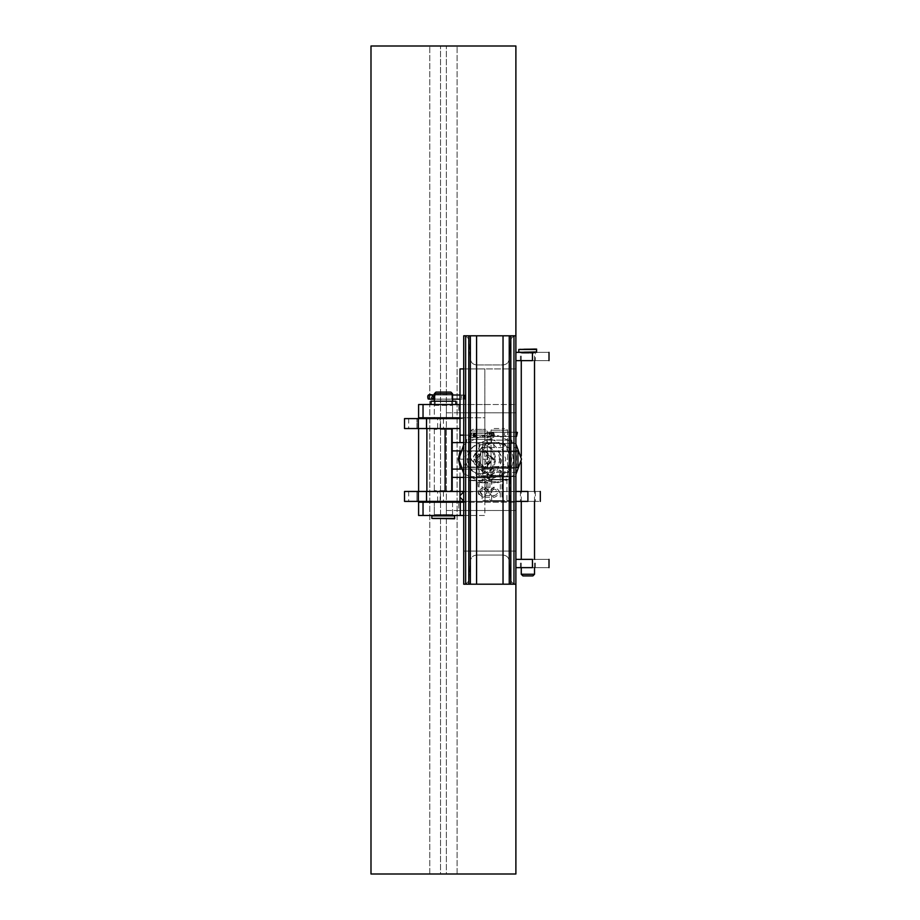 <?xml version="1.0" encoding="UTF-8"?>
<svg xmlns="http://www.w3.org/2000/svg" width="920" height="920" viewBox="0 0 920 920"><rect width="100%" height="100%" fill="white"/><g stroke="black" fill="none" stroke-linecap="round" stroke-linejoin="round"><path stroke-width="0.69" stroke-dasharray="4.6 3.45" d="M476.583 555.059L503.033 555.059C506.77 555.45 508.841 557.52 509.243 561.269L510.818 581.049L513.969 584.2L510.818 581.049L509.243 561.269C508.841 557.52 506.77 555.45 503.033 555.059L476.583 555.059C472.845 555.45 470.775 557.52 470.373 561.269L468.797 581.049L470.373 561.269C470.775 557.52 472.845 555.45 476.583 555.059M465.647 584.2L468.797 581.049L465.647 584.2L463.726 584.2L465.647 584.2M515.89 584.2L515.89 551.08L463.726 551.08L463.726 584.2L515.89 584.2L513.969 584.2L515.89 584.2L515.89 335.8L515.89 584.2L515.89 551.08L463.726 551.08L463.726 335.8L515.89 335.8L513.969 335.8L510.818 338.951L513.969 335.8L515.89 335.8L515.89 368.92L463.726 368.92L463.726 335.8L465.647 335.8L468.797 338.951L470.373 358.731L468.797 338.951L465.647 335.8L463.726 335.8L463.726 368.92L484.84 368.92L484.84 435.16L460 435.16L460 368.92L484.84 368.92L484.84 435.16L463.726 435.16M476.583 364.941L503.033 364.941C506.77 364.55 508.841 362.48 509.243 358.731L510.818 338.951L509.243 358.731C508.841 362.48 506.77 364.55 503.033 364.941L476.583 364.941C472.845 364.55 470.775 362.48 470.373 358.731C470.775 362.48 472.845 364.55 476.583 364.941M515.89 335.8L515.89 368.92L463.726 368.92M515.89 472.42L515.89 468.28L482.77 468.28L515.89 468.28L515.89 476.56L482.77 476.56L482.77 443.44L515.89 443.44L515.89 476.56L482.77 476.56L482.77 443.44L515.89 443.44L515.89 476.56L482.77 476.56L482.77 472.42L515.89 472.42L515.89 476.56L482.77 476.56L482.77 468.28L482.77 472.42M499.33 451.72C510.002 451.72 510.002 451.72 499.33 451.72C510.002 451.72 510.002 451.72 499.33 451.72C488.658 451.72 488.658 451.72 499.33 451.72C488.658 451.72 488.658 451.72 499.33 451.72M499.33 443.44C510.002 443.44 510.002 443.44 499.33 443.44C510.002 443.44 510.002 443.44 499.33 443.44C488.658 443.44 488.658 443.44 499.33 443.44C488.658 443.44 488.658 443.44 499.33 443.44M482.77 447.58L482.77 451.72L515.89 451.72L482.77 451.72L482.77 443.44L515.89 443.44L515.89 447.58L482.77 447.58L482.77 443.44L515.89 443.44L515.89 451.72L515.89 447.58M499.33 476.56C510.002 476.56 510.002 476.56 499.33 476.56C510.002 476.56 510.002 476.56 499.33 476.56C488.658 476.56 488.658 476.56 499.33 476.56C488.658 476.56 488.658 476.56 499.33 476.56M499.33 468.28C510.002 468.28 510.002 468.28 499.33 468.28C510.002 468.28 510.002 468.28 499.33 468.28C488.658 468.28 488.658 468.28 499.33 468.28C488.658 468.28 488.658 468.28 499.33 468.28M527.896 360.64C537.51 360.64 537.51 360.64 527.896 360.64C537.51 360.64 537.51 360.64 527.896 360.64C518.282 360.64 518.282 360.64 527.896 360.64C518.282 360.64 518.282 360.64 527.896 360.64M527.896 352.36C537.51 352.36 537.51 352.36 527.896 352.36C537.51 352.36 537.51 352.36 527.896 352.36C518.282 352.36 518.282 352.36 527.896 352.36C518.282 352.36 518.282 352.36 527.896 352.36M515.89 360.64L515.89 352.36L532.45 352.36C553.805 352.36 553.805 352.36 532.45 352.36L532.45 360.64C553.805 360.64 553.805 360.64 532.45 360.64L515.89 360.64L515.89 352.36M527.896 567.64C537.51 567.64 537.51 567.64 527.896 567.64C537.51 567.64 537.51 567.64 527.896 567.64C518.282 567.64 518.282 567.64 527.896 567.64C518.282 567.64 518.282 567.64 527.896 567.64M527.896 559.36C537.51 559.36 537.51 559.36 527.896 559.36C537.51 559.36 537.51 559.36 527.896 559.36C518.282 559.36 518.282 559.36 527.896 559.36C518.282 559.36 518.282 559.36 527.896 559.36M515.89 567.64L515.89 559.36L532.45 559.36C553.805 559.36 553.805 559.36 532.45 559.36L532.45 567.64C553.805 567.64 553.805 567.64 532.45 567.64L515.89 567.64L515.89 559.36M370.99 874L370.99 46L515.89 46L446.338 46L515.89 46L515.89 874L515.89 46L515.89 874L446.338 874L446.338 46L446.338 874L515.89 874L370.99 874L440.542 874L440.542 46L440.542 874L370.99 874L370.99 46L370.99 874M433.504 501.4C424.959 501.4 424.959 501.4 433.504 501.4C424.959 501.4 424.959 501.4 433.504 501.4C442.048 501.4 442.048 501.4 433.504 501.4C442.048 501.4 442.048 501.4 433.504 501.4M439.967 491.464L433.504 491.464C424.959 491.464 424.959 491.464 433.504 491.464C424.959 491.464 424.959 491.464 433.504 491.464C442.048 491.464 442.048 491.464 433.504 491.464C442.048 491.464 442.048 491.464 433.504 491.464L434.332 490.636L446.625 490.636L440.254 490.636M426.88 501.4L426.88 491.464L404.524 491.464L404.524 501.4L416.944 501.4L416.944 491.464L416.944 501.4L443.44 501.4C431.698 501.4 431.698 501.4 443.44 501.4C431.698 501.4 431.698 501.4 443.44 501.4L463.726 501.4M437.644 501.4L437.644 491.464L443.44 491.464C431.698 491.464 431.698 491.464 443.44 491.464C431.698 491.464 431.698 491.464 443.44 491.464L463.726 491.464M460 501.4L460 491.464L460 501.4L460 491.464L460 501.4L460 491.464L449.224 491.464M515.89 491.464L463.967 491.464L463.967 501.4L527.896 501.4C518.282 501.4 518.282 501.4 527.896 501.4C518.282 501.4 518.282 501.4 527.896 501.4C543.915 501.4 543.915 501.4 527.896 501.4C537.51 501.4 537.51 501.4 527.896 501.4C537.51 501.4 537.51 501.4 527.896 501.4L527.896 491.464C518.282 491.464 518.282 491.464 527.896 491.464C518.282 491.464 518.282 491.464 527.896 491.464C543.915 491.464 543.915 491.464 527.896 491.464C537.51 491.464 537.51 491.464 527.896 491.464C537.51 491.464 537.51 491.464 527.896 491.464L463.726 491.878M443.44 501.4C455.181 501.4 455.181 501.4 443.44 501.4C455.181 501.4 455.181 501.4 443.44 501.4L443.44 491.464C455.181 491.464 455.181 491.464 443.44 491.464C455.181 491.464 455.181 491.464 443.44 491.464M446.913 428.536L439.967 428.536L453.376 428.536L452.548 429.364L452.548 490.636L446.625 490.636M440.254 429.364L446.625 429.364L434.332 429.364L433.504 428.536C442.048 428.536 442.048 428.536 433.504 428.536C442.048 428.536 442.048 428.536 433.504 428.536C424.959 428.536 424.959 428.536 433.504 428.536C424.959 428.536 424.959 428.536 433.504 428.536L439.967 428.536M426.88 418.6L426.88 428.536L443.44 428.536C431.698 428.536 431.698 428.536 443.44 428.536C431.698 428.536 431.698 428.536 443.44 428.536L449.224 428.536M446.913 491.464L453.376 491.464L452.548 490.636M446.625 429.364L452.548 429.364M433.504 418.6C424.959 418.6 424.959 418.6 433.504 418.6C424.959 418.6 424.959 418.6 433.504 418.6C442.048 418.6 442.048 418.6 433.504 418.6C442.048 418.6 442.048 418.6 433.504 418.6M437.644 418.6L404.524 418.6L404.524 428.536L416.944 428.536L416.944 418.6L416.944 428.536L437.644 428.536L437.644 418.6L443.44 418.6C431.698 418.6 431.698 418.6 443.44 418.6C431.698 418.6 431.698 418.6 443.44 418.6L463.967 418.6L460 418.6L460 428.536L460 418.6M464.14 418.6L463.967 428.536L464.14 418.6M443.44 428.536C455.181 428.536 455.181 428.536 443.44 428.536C455.181 428.536 455.181 428.536 443.44 428.536L443.44 418.6C455.181 418.6 455.181 418.6 443.44 418.6C455.181 418.6 455.181 418.6 443.44 418.6M451.72 491.464L445.096 491.464L445.096 428.536L451.72 428.536L451.72 491.464M451.72 477.388L451.72 469.108L451.72 477.388L479.044 477.388C468.372 477.388 468.372 477.388 479.044 477.388C468.372 477.388 468.372 477.388 479.044 477.388C498.26 477.388 498.26 477.388 479.044 477.388C498.26 477.388 498.26 477.388 479.044 477.388L463.726 477.388M451.72 469.108L479.044 469.108C468.372 469.108 468.372 469.108 479.044 469.108C468.372 469.108 468.372 469.108 479.044 469.108C498.26 469.108 498.26 469.108 479.044 469.108C498.26 469.108 498.26 469.108 479.044 469.108L461 469.108M479.044 477.388C489.716 477.388 489.716 477.388 479.044 477.388C489.716 477.388 489.716 477.388 479.044 477.388L479.044 469.108C489.716 469.108 489.716 469.108 479.044 469.108C489.716 469.108 489.716 469.108 479.044 469.108L479.044 477.388M451.72 450.892L451.72 442.612L451.72 450.892L479.044 450.892C468.372 450.892 468.372 450.892 479.044 450.892C468.372 450.892 468.372 450.892 479.044 450.892C498.26 450.892 498.26 450.892 479.044 450.892C498.26 450.892 498.26 450.892 479.044 450.892L460.31 450.892M451.72 442.612L479.044 442.612C468.372 442.612 468.372 442.612 479.044 442.612C468.372 442.612 468.372 442.612 479.044 442.612C498.26 442.612 498.26 442.612 479.044 442.612C498.26 442.612 498.26 442.612 479.044 442.612L463.726 442.612M479.044 450.892C489.716 450.892 489.716 450.892 479.044 450.892C489.716 450.892 489.716 450.892 479.044 450.892L479.044 442.612C489.716 442.612 489.716 442.612 479.044 442.612C489.716 442.612 489.716 442.612 479.044 442.612L479.044 450.892M515.89 501.4L464.14 501.4L460 497.26L460 495.604L464.14 491.464L463.726 500.986M460 497.26L460 495.604M463.726 515.476L484.84 515.476L484.84 502.228L484.84 515.476L418.6 515.476L418.6 502.228L418.6 515.476L484.84 515.476L484.84 404.524L418.6 404.524L418.6 515.476L484.84 515.476L484.84 404.524L418.6 404.524L460 404.524M418.6 418.6L418.6 428.536M418.6 491.464L418.6 501.4M453.008 515.476L433.504 515.476L453.376 515.476L452.548 514.648L452.548 502.228L434.332 502.228L452.548 502.228L452.548 514.648L434.332 514.648L434.332 502.228L434.332 514.648L452.214 514.648M433.872 515.476L434.666 514.648M418.6 502.228L463.726 502.228M434.332 401.212L434.332 417.772L452.548 417.772L434.332 417.772L434.332 405.352L433.504 404.524L453.376 404.524L433.504 404.524M452.548 401.212L452.548 417.772L452.548 405.352L453.376 404.524M418.6 417.772L484.84 417.772L484.84 404.524L484.84 417.772L460 417.772M482.574 482.77C476.353 482.195 476.548 482.195 483.161 482.77C489.371 482.195 489.175 482.195 482.574 482.77C476.353 482.195 476.548 482.195 483.161 482.77C489.371 482.195 489.175 482.195 482.574 482.77L499.031 475.858L505.931 459.172L499.031 442.485L482.379 435.574L463.726 444.751M496.535 475.732L492.441 475.099C474.363 470.959 478.446 441.623 496.972 442.612C515.499 441.623 519.593 470.959 501.503 475.099L484.495 475.732C463.174 476.64 463.174 441.703 484.495 442.612C505.816 441.703 505.816 476.64 484.495 475.732M501.503 471.178L492.441 471.178C495.454 469.177 498.467 469.177 501.503 471.178L501.998 474.904M496.972 442.612L484.495 442.612M490.233 467.452L508.426 467.452L490.233 467.452L491.05 466.624L507.61 466.624L491.061 466.624L491.05 451.72L507.598 451.72L491.061 451.72L491.05 440.128L507.61 440.128L491.05 440.128M508.426 450.892L490.222 450.892L508.426 450.892L507.61 451.72L507.61 440.128M500.307 500.572L489.957 500.572L500.307 500.572L500.307 474.904M494.845 475.732L489.969 474.904L495.431 475.732M492.441 475.099L492.441 471.178M501.998 500.572L491.671 500.572L502.009 500.572L502.009 474.904M477.894 482.241L478.4 492.338C478.089 494.523 479.803 496.167 483.552 497.26C489.946 493.948 489.946 490.636 483.552 487.324C477.158 490.636 477.158 493.948 483.552 497.26L494.523 497.26C500.917 493.948 500.917 490.636 494.523 487.324C488.129 490.636 488.129 493.948 494.523 497.26M487.83 482.241L488.232 490.843C488.623 489.762 487.059 488.589 483.552 487.324L494.523 487.324M493.706 459.172L482.137 447.58L470.568 459.172L482.137 470.764L493.706 459.172M493.948 459.172L482.379 447.58L470.798 459.172L482.379 470.764L493.948 459.172M476.226 459.172L484.495 467.452L492.763 459.172L484.495 450.892L476.226 459.172M473.869 459.172L482.137 467.452L490.406 459.172L482.137 450.892L473.869 459.172M515.89 443.911L497.916 435.574L481.252 442.485L474.352 459.172L481.252 475.858L497.916 482.77L515.89 474.433M463.726 473.593L482.379 482.77M482.126 479.239L485.047 479.239L497.444 482.77L509.841 479.239L506.92 479.239L494.523 482.77L482.126 479.239L482.126 500.572L509.841 500.572L482.126 500.572M506.92 479.239L506.92 500.572M516.522 467.452L517.925 467.452L517.925 450.892L516.522 450.892L516.522 467.452L479.32 467.452L515.89 467.452M516.522 450.892L479.32 450.892L479.32 467.452M479.32 450.892L515.89 450.892M485.047 479.239L485.047 500.572M509.841 479.239L509.841 500.572M491.671 500.572L491.671 474.904M489.957 474.904L489.957 500.572M486.174 482.54L486.611 491.188L483.552 488.98C487.818 491.188 487.818 493.396 483.552 495.604C479.285 493.396 479.285 491.188 483.552 488.98L494.523 488.98C498.789 491.188 498.789 493.396 494.523 495.604C490.256 493.396 490.256 491.188 494.523 488.98M479.55 482.54C478.227 488.083 479.561 492.441 483.552 495.604L494.523 495.604M493.649 475.732C514.97 476.64 514.97 441.703 493.649 442.612C472.328 441.703 472.328 476.64 493.649 475.732L495.523 475.732C516.844 476.64 516.844 441.703 495.523 442.612C474.214 441.703 474.214 476.64 495.523 475.732M493.649 442.612L495.523 442.612M470.361 467.452L487.726 467.452L470.361 467.452L487.324 467.038L470.775 467.038L470.764 451.306L487.312 451.306L470.35 450.892L487.738 450.892L470.361 450.892M481.401 444.682C500.054 443.888 500.054 474.455 481.401 473.662C462.748 474.455 462.748 443.888 481.401 444.682L480.688 444.682C475.72 444.82 471.684 446.89 468.591 450.892L460.069 450.892M481.401 473.662L480.688 473.662C475.72 473.524 471.684 471.454 468.591 467.452L460.31 467.452M458.815 459.172L499.744 459.172L498.019 467.452L465.796 467.452L463.53 459.172L465.796 450.892L493.752 450.892L496.006 459.172L493.752 467.452L492.326 467.452C489.532 471.454 485.645 473.524 480.688 473.662M499.744 459.172L498.019 450.892L492.326 450.892C489.532 446.89 485.645 444.82 480.688 444.682M493.649 467.452C504.309 467.912 504.309 450.432 493.649 450.892C482.988 450.432 482.988 467.912 493.649 467.452L481.401 467.452C492.062 467.912 492.062 450.432 481.401 450.892C470.741 450.432 470.741 467.912 481.401 467.452M493.649 450.892L481.401 450.892M491.924 450.892L491.935 450.892C495.351 456.412 495.351 461.932 491.935 467.452L491.935 467.452C495.362 461.932 495.362 456.412 491.924 450.892M492.326 450.892L468.591 450.892M492.326 467.452L468.591 467.452M434.666 394.921L452.214 394.921L452.214 399.222L434.666 399.222L434.666 394.921M432.273 515.89L455.032 515.89M432.676 518.788L454.618 518.788M455.032 518.374L432.273 518.374M450.892 392.104L436.264 392.104M434.666 393.76L452.548 393.76M474.536 433.009C477.031 434.447 477.031 435.873 474.536 437.31C472.374 435.873 472.374 434.447 474.536 433.009L483.552 433.009C481.056 434.447 481.056 435.873 483.552 437.31C485.714 435.873 485.714 434.447 483.552 433.009M474.536 437.31L483.552 437.31M473.409 477.388L484.679 477.388L468.694 477.388L468.28 480.286L484.897 480.286L473.19 480.286M484.897 477.802L473.19 477.802L489.808 477.802L484.679 477.388M484.679 480.7L473.409 480.7L489.394 480.7L484.897 480.286M474.087 477.388L484 477.388L469.936 477.388L470.764 476.56L483.552 476.56L474.536 476.56M475.444 429.364L482.643 429.364L472.42 429.364L470.764 431.02L470.764 476.56M483.552 431.02L474.536 431.02L487.324 431.02L485.668 429.364L482.643 429.364M473.409 480.7L468.28 480.286M473.19 477.802L468.28 477.802M484 477.388L488.152 477.388L487.324 476.56L483.552 476.56M474.536 431.02L470.764 431.02M429.007 394.956L428.927 399.13L434.861 399.13M432.745 399.211L432.078 399.28L432.216 395.174M452.548 399.142L434.918 399.13L435.056 395.013L434.918 399.13L435.056 395.013L452.548 395.013L434.861 395.013L452.548 395.002M461.541 395.013L463.243 395.416L463.116 398.981L461.403 399.13L461.541 395.013L460 395.013L465.876 395.163C463.68 396.186 463.645 397.371 465.761 398.728L464.6 399.13L464.726 395.013L465.876 395.163L465.761 398.728M435.056 395.013L434.918 399.13L464.6 399.13M460 399.142L461.828 399.142L460 399.13M434.918 399.13L452.548 399.13M463.243 395.416L463.116 398.981M435.16 404.524L451.72 404.524L435.16 404.524L435.16 401.212L451.72 401.212L435.16 401.212M451.72 404.524L451.72 401.212M455.86 404.524L431.02 404.524L455.86 404.524M431.02 401.212L455.86 401.212M470.764 450.892L470.764 442.612L487.324 442.612L470.764 442.612L470.764 439.3L487.324 439.3L470.764 439.3M487.324 450.892L487.324 439.3M466.624 442.612L491.464 442.612L466.624 442.612L466.624 439.3L491.464 439.3L466.624 439.3M491.464 442.612L491.464 439.3M471.109 433.101L474.49 433.101L472.546 434.907L474.053 437.218L474.49 433.101L491.084 433.504L490.716 437.069L474.272 437.23L474.478 433.101L475.996 435.413L474.053 437.218L470.672 437.218L473.351 437.391L473.777 433.285L471.626 432.952L491.165 433.251C488.922 434.274 488.796 435.459 490.785 436.816L491.245 433.101L490.785 436.816M489.44 433.101L489.014 437.218L474.053 437.218L490.82 437.218M470.672 437.218L471.626 432.952L471.19 437.058M491.084 433.504L490.716 437.069M492.798 432.181C494.753 433.619 494.753 435.045 492.798 436.482L492.798 432.181L505.862 432.181C503.907 433.619 503.907 435.045 505.862 436.482L505.862 432.181M492.798 436.482L505.862 436.482M491.165 476.56L507.495 476.56L488.98 476.56L488.566 479.458L507.817 479.458L490.843 479.458M507.817 476.974L490.843 476.974L507.495 476.56M507.495 479.872L491.165 479.872L507.817 479.458M492.142 476.56L506.517 476.56L490.222 476.56L491.05 475.732L505.862 475.732L492.798 475.732M494.109 428.536L504.551 428.536L492.706 428.536L491.05 430.192L491.05 475.732M505.862 430.192L492.798 430.192L507.61 430.192L505.954 428.536L504.551 428.536M491.165 479.872L488.566 479.458M490.843 476.974L488.566 476.974M506.517 476.56L508.438 476.56L505.862 475.732M492.798 430.192L491.05 430.192M491.05 443.44L507.61 443.44L491.05 443.44M486.91 443.44L511.75 443.44L486.91 443.44L486.91 440.128L511.75 440.128L486.91 440.128M511.75 443.44L511.75 440.128M487.347 436.39L492.246 436.39L486.99 436.252L487.301 432.147L516.867 432.273M492.407 436.402L487.094 436.356C484.127 434.332 484.828 432.906 489.198 432.112L488.865 436.229L489.187 432.124L514.257 432.273L516.039 432.676L515.764 436.241L514.384 436.402L492.246 436.39L492.568 432.273L493.672 434.585L492.246 436.39L492.568 432.273L487.669 432.273M492.568 432.273L491.142 434.079L492.246 436.39L516.557 436.39M517.385 432.423C515.004 433.447 514.924 434.631 517.109 435.988M492.246 436.39L513.935 436.39L514.257 432.273M515.89 434.585L515.764 436.241M535.566 352.36L536.59 352.36M537.004 351.946L519.869 351.946M536.59 349.048L520.226 349.048M519.869 349.462L537.004 349.462M534.462 352.36L521.329 352.36L535.348 352.36L535.348 360.64M520.444 360.64L520.444 352.36L521.329 352.36M523.514 575.92L532.864 575.92M534.52 574.264L522.054 574.264M520.226 352.36L519.202 352.36M446.338 412.804L446.338 404.524L446.338 412.804L458.758 412.804L458.758 404.524L515.89 404.524L458.758 404.524L458.758 412.804L515.89 412.804L515.89 404.524L515.89 412.804L446.338 412.804M446.338 404.524L458.758 404.524L446.338 404.524M446.338 510.508L446.338 502.228L446.338 510.508L458.758 510.508L458.758 502.228L515.89 502.228L458.758 502.228L458.758 510.508L515.89 510.508L515.89 502.228L515.89 510.508L446.338 510.508M446.338 502.228L458.758 502.228L446.338 502.228M429.778 874L429.778 46L429.778 874M457.102 874L457.102 46L457.102 874M408.664 491.464L408.664 501.4M408.664 418.6L408.664 428.536M434.332 405.352L452.548 405.352L434.332 405.352M460.287 417.772L460.287 404.524M480.734 450.892L480.734 467.452M468.188 467.452C464.784 461.932 464.784 456.412 468.188 450.892M432.411 396.727L431.399 398.969L431.537 394.864L432.411 396.727M473.754 433.262L475.571 435.505L473.328 437.368L473.754 433.262L474.49 433.481C476.916 439.403 470.384 437 470.591 437.207C467.153 435.459 467.486 434.044 471.592 432.94M492.625 434.677L490.429 436.54L490.751 432.434L492.625 434.677M491.498 436.344L490.429 436.54M522.054 353.188L533.738 353.188L521.272 353.188L520.444 352.36M533.738 353.188L535.348 352.36M507.61 476.56L507.61 468.28M491.05 476.56L491.05 468.28M535.348 567.64L535.348 559.36M520.444 567.64L520.444 559.36M434.332 428.536L434.332 491.464M452.548 428.536L452.548 491.464M440.128 501.4L440.128 491.464M434.332 429.364L434.332 490.636M460 477.388L460 469.108M460 467.279L460 451.065M460 450.892L460 442.612M460 435.16L460 428.536M440.128 428.536L440.128 418.6M470.764 477.388L470.764 469.108M493.948 469.108L493.948 477.388M487.324 477.388L487.324 469.108M493.948 442.612L493.948 450.892M520.444 491.464L520.444 501.4M535.348 491.464L535.348 501.4M508.438 467.452L507.61 466.624L507.61 451.72M484.495 467.452L482.137 467.452M482.379 435.574L497.916 435.574M483.161 482.77L494.523 482.77M484.495 450.892L482.137 450.892M490.222 450.892L491.05 451.72M487.738 467.452L487.738 450.892M434.332 514.648L433.504 515.476M434.332 394.99L434.332 399.153M452.548 514.648L453.376 515.476M487.324 431.02L487.324 476.56M489.808 477.802L489.808 480.286M460 395.002L465.014 395.002M474.272 437.23L475.536 435.47L474.49 433.481M474.272 433.09L491.234 433.09M470.315 432.929L469.89 437.034M473.259 437.31L473.697 433.205M507.61 430.192L507.61 475.732M510.094 476.974L510.094 479.458M492.407 432.262L516.994 432.262M534.52 567.64L534.52 559.36M534.52 501.4L534.52 491.464M534.52 360.64L534.52 353.188M521.272 567.64L521.272 559.36M521.272 501.4L521.272 491.464M521.272 462.277L521.272 456.067M521.272 360.64L521.272 353.188"/><path stroke-width="1.38" d="M470.373 584.2L470.373 335.8L503.033 335.8L503.033 584.2L463.726 584.2L463.726 335.8L468.797 335.8L468.797 584.2M503.033 335.8L509.243 335.8L509.243 584.2L510.818 584.2L510.818 335.8L509.243 335.8M503.033 584.2L509.243 584.2M510.818 335.8L515.89 335.8L515.89 584.2L510.818 584.2M470.373 335.8L468.797 335.8M515.89 360.64L532.45 360.64C553.805 360.64 553.805 360.64 532.45 360.64L532.45 352.36C553.805 352.36 553.805 352.36 532.45 352.36L515.89 352.36M515.89 567.64L532.45 567.64C553.805 567.64 553.805 567.64 532.45 567.64L532.45 559.36C553.805 559.36 553.805 559.36 532.45 559.36L515.89 559.36M515.89 335.8L515.89 46L370.99 46L370.99 874L515.89 874L515.89 584.2M463.967 501.4L460 501.4L460 491.464L426.523 491.464L426.523 501.4L404.524 501.4L404.524 491.464L426.523 491.464M463.967 491.464L460 491.464L460 477.388M460 501.4L426.523 501.4M463.726 435.16L460 435.16L460 418.6L426.523 418.6L426.523 428.536L404.524 428.536L404.524 418.6L426.523 418.6M460 428.536L426.523 428.536M451.72 428.536L445.096 428.536L445.096 491.464L451.72 491.464L451.72 428.536M463.726 477.388L451.72 477.388M461 469.108L451.72 469.108M460.31 450.892L451.72 450.892M463.726 442.612L451.72 442.612M515.89 491.464L527.896 491.464C543.915 491.464 543.915 491.464 527.896 491.464L527.896 501.4C543.915 501.4 543.915 501.4 527.896 501.4L515.89 501.4M464.14 491.464L460 495.604M460 497.26L464.14 501.4M460.287 417.772L418.6 417.772L418.6 418.6M418.6 428.536L418.6 491.464M418.6 501.4L418.6 515.476L423.039 515.476L423.039 502.228L418.6 502.228M463.726 515.476L423.039 515.476M463.726 502.228L423.039 502.228M460.287 404.524L418.6 404.524L418.6 417.772M463.726 444.751L458.815 459.172L463.726 473.593M515.89 474.433L521.479 459.172L515.89 443.911M515.89 450.892L517.925 450.892M515.89 467.452L517.925 467.452M460.31 467.452L458.344 459.172L460.069 450.892M460 418.6L460 368.92L463.726 368.92M434.527 395.002L434.527 399.142M454.606 515.89L431.848 515.89L431.848 518.374L454.606 518.374M454.204 518.788L431.848 518.374M452.214 393.76L434.332 393.76L435.988 392.104L450.616 392.104M452.214 399.222L452.214 394.921M434.918 399.13L428.927 399.13M429.065 395.013L435.056 395.013L429.007 394.956M452.548 395.013L460 395.002M452.548 399.13L460 399.13M455.86 404.524L455.86 401.212L431.02 401.212L431.02 404.524M516.994 432.262L515.89 432.262L517.385 432.423L516.557 436.39L517.385 432.423M515.89 436.39L516.557 436.39M516.039 432.676L515.89 434.585M519.202 352.36L535.923 351.946M535.923 349.462L518.788 349.462L535.566 349.048M532.278 575.92L522.928 575.92L521.272 574.264L533.738 574.264M476.583 335.8L476.583 584.2M513.969 335.8L513.969 584.2M465.647 335.8L465.647 584.2M418.255 501.4L418.255 491.464M418.255 428.536L418.255 418.6M460.287 515.476L460.287 502.228M423.039 417.772L423.039 404.524M432.216 395.174L433.906 397.417L432.078 399.28L434.987 399.142M549.01 352.36L549.01 360.64M549.01 559.36L549.01 567.64M460 469.108L460 467.279M460 442.612L460 435.16M426.88 491.464L426.88 428.536M540.316 491.464L540.316 501.4M517.96 467.452L517.96 450.892M454.618 515.476L454.618 518.788M450.892 392.104L452.548 393.76L452.548 401.212M452.548 417.772L452.548 418.6M452.548 501.4L452.548 502.228M434.332 393.76L434.332 394.99M434.332 399.153L434.332 401.212M434.332 417.772L434.332 418.6M434.332 501.4L434.332 502.228M434.987 395.002L431.664 394.853C428.248 393.99 427.075 395.358 428.133 398.947L432.469 399.28M460 399.142L452.548 399.142M536.59 352.36L536.59 349.048M532.864 575.92L534.52 574.264L534.52 567.64M534.52 559.36L534.52 501.4M534.52 491.464L534.52 360.64M518.788 351.946L518.788 349.462M521.272 574.264L521.272 567.64M521.272 559.36L521.272 501.4M521.272 491.464L521.272 462.277M521.272 456.067L521.272 360.64"/></g></svg>
